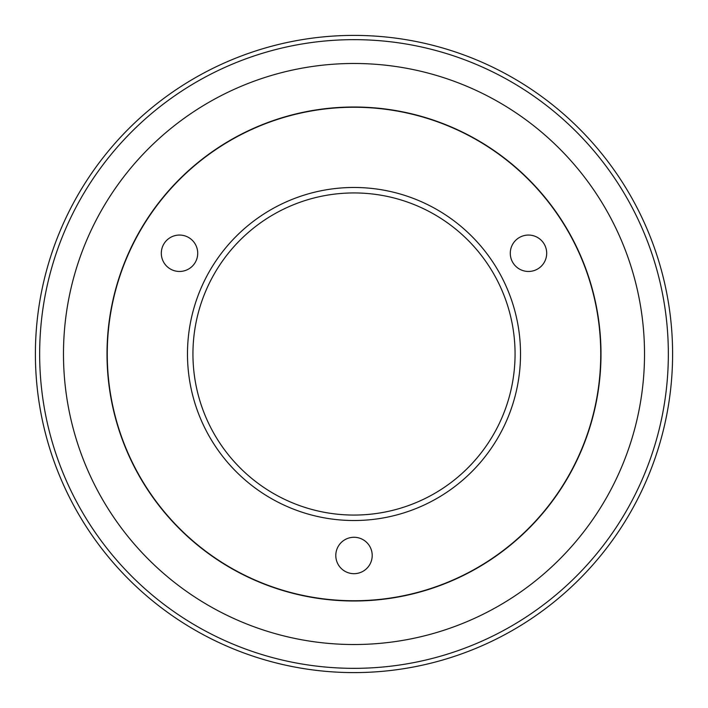 <?xml version="1.0" encoding="UTF-8"?>
<svg xmlns="http://www.w3.org/2000/svg" width="708" height="708" viewBox="0 0 708 708"><rect width="100%" height="100%" fill="white"/><g stroke="black" fill="none" stroke-linecap="round" stroke-linejoin="round"><path stroke-width="1.06" d="M39.657 354A314.343 314.343 0 0 0 354 668.343A314.343 314.343 0 0 0 668.343 354A314.343 314.343 0 0 0 354 39.657A314.343 314.343 0 0 0 39.657 354M63.481 354A290.519 290.519 0 0 0 354 644.519A290.519 290.519 0 0 0 644.519 354A290.519 290.519 0 0 0 354 63.481A290.519 290.519 0 0 0 63.481 354M672.6 354A318.6 318.6 0 0 0 354 35.4A318.6 318.6 0 0 0 35.4 354A318.6 318.6 0 0 0 354 672.6A318.6 318.6 0 0 0 672.6 354M107.005 354A246.995 246.995 0 0 0 354 600.995A246.995 246.995 0 0 0 600.995 354A246.995 246.995 0 0 0 354 107.005A246.995 246.995 0 0 0 107.005 354M520.522 354A166.522 166.522 0 0 0 354 187.478A166.522 166.522 0 0 0 187.478 354A166.522 166.522 0 0 0 354 520.522A166.522 166.522 0 0 0 520.522 354M515.061 354A161.061 161.061 0 0 0 354 192.939A161.061 161.061 0 0 0 192.939 354A161.061 161.061 0 0 0 354 515.061A161.061 161.061 0 0 0 515.061 354M372.204 555.479A18.204 18.204 0 0 0 354 537.275A18.204 18.204 0 0 0 335.796 555.479A18.204 18.204 0 0 0 354 573.684A18.204 18.204 0 0 0 372.204 555.479M197.718 253.26A18.204 18.204 0 0 0 179.513 235.056A18.204 18.204 0 0 0 161.309 253.26A18.204 18.204 0 0 0 179.513 271.465A18.204 18.204 0 0 0 197.718 253.26M546.691 253.26A18.204 18.204 0 0 0 528.487 235.056A18.204 18.204 0 0 0 510.282 253.26A18.204 18.204 0 0 0 528.487 271.465A18.204 18.204 0 0 0 546.691 253.26M354 107.253A246.747 246.747 0 0 1 600.747 354A246.747 246.747 0 0 1 354 600.747A246.747 246.747 0 0 1 107.253 354A246.747 246.747 0 0 1 354 107.253"/></g></svg>
